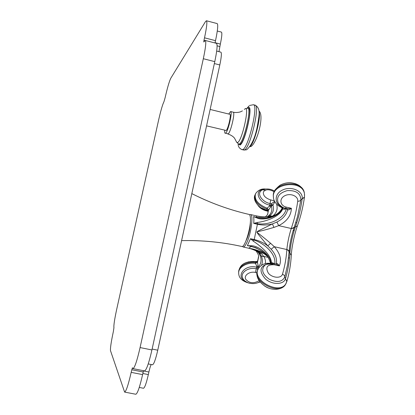 <?xml version="1.0" encoding="UTF-8"?>
<svg xmlns="http://www.w3.org/2000/svg" width="415" height="415" viewBox="0 0 415 415"><rect width="100%" height="100%" fill="white"/><g stroke="black" fill="none" stroke-linecap="round" stroke-linejoin="round"><path stroke-width="0.62" d="M206.426 20.76L217.175 23.572C218.264 24.485 217.714 30.186 215.515 40.665L204.517 37.822C206.737 27.323 207.37 21.637 206.426 20.76L205.435 21.684L170.767 78.274C169.253 81.382 167.364 87.887 165.097 97.784L163.966 101.685C162.576 104.419 160.776 110.613 158.566 120.267L116.651 309.538C114.53 319.441 113.622 325.485 113.938 327.679L113.368 331.497C111.178 341.721 110.224 348.118 110.499 350.685L124.614 392.092C126.124 391.438 128.308 384.861 131.171 372.359L132.401 367.789L132.982 368.619C134.657 367.892 137.023 360.879 140.078 347.568L203.324 58.717C205.684 47.517 206.338 41.433 205.28 40.463L203.791 41.993L203.973 40.297L204.943 40.551M204.517 37.822L203.973 40.297M143.528 370.699L142.61 374.61C139.751 387.086 137.479 393.633 135.798 394.25L124.614 392.092M205.28 40.463L216.454 43.347C217.668 44.358 217.112 50.454 214.778 61.638L151.926 349.954C148.871 363.234 146.412 370.216 144.539 370.901L132.982 368.619M215.515 40.665L215.012 42.973M217.289 31.032L221.408 32.1C222.227 32.769 221.875 36.759 220.349 44.068L218.975 51.662M151.216 364.526C150.479 365.874 149.711 368.37 148.902 372.006L148.337 374.584C146.35 383.268 144.726 387.828 143.481 388.258L139.258 387.439M216.687 51.076L220.873 52.15C221.786 52.887 221.434 57.156 219.815 64.953L157.757 350.193C155.635 359.437 153.877 364.297 152.492 364.78L148.217 363.929M210.135 109.446L229.91 114.317C231.549 114.239 227.97 129.579 226.139 130.476L206.561 125.859M230.616 111.536L233.214 112.18C235.466 112.071 230.631 132.722 228.146 133.853L225.542 133.225C227.991 132.079 232.825 111.417 230.616 111.536L228.753 114.032M225.189 133.324C224.754 133.174 224.598 132.157 224.712 130.274M247.776 108.154L248.626 108.367C252.756 108.237 244.617 142.698 240.171 144.218L238.708 144.135L239.32 144.01C243.745 142.485 251.879 108.019 247.776 108.154L245.275 108.657M191.823 193.608C210.275 202.961 229.355 209.897 249.062 214.42C249.903 214.654 250.364 216.116 250.447 218.804C250.909 228.193 244.689 247.963 241.81 246.489C222.207 242.116 202.131 240.166 181.594 240.633M250.38 221.594C250.478 227.041 249.316 232.831 246.904 238.952L246.09 240.581M264.646 253.3L264.381 253.103C260.361 249.825 255.92 247.625 251.07 246.51L248.761 248.253L243.159 247.003C244.202 247.158 245.473 245.597 246.967 242.313C251.262 233.142 253.581 214.488 250.504 214.534L249.591 214.778M243.159 247.003L242.443 246.391M282.843 207.874L282.885 208.444C279.736 217.771 263.053 221.916 257.17 222.476L253.731 223.395C253.985 220.375 253.918 218.103 253.534 216.583L257.321 217.59L257.015 217.963C262.607 220.972 279.357 217.247 282.75 207.842M282.563 207.78C278.615 213.86 276.369 214.348 272.193 216.433C268.183 218.031 263.836 218.539 259.142 217.958L253.534 216.583L257.015 217.963M270.637 216.988C262.581 216.879 258.177 216.573 257.43 216.075L256.097 215.816L257.233 217.429L266.58 217.932M268.214 216.77L267.39 216.806M272.966 216.116L272.209 216.428M276.618 204.149C277.967 209.134 276.613 213.123 272.556 216.122L272.25 216.272M267.12 216.817C271.218 214.254 272.645 210.618 271.405 205.913L272.951 205.145C274.154 209.176 273.303 212.532 270.393 215.214L269.745 215.707M267.659 214.425L268.23 210.524L271.405 205.913L270.938 205.399L271.28 203.848L274.6 201.358M266.679 209.025L267.042 208.216L268.588 209.741L267.55 214.622L265.444 216.822M270.58 206.867L269.6 205.975L270.938 205.399L269.714 205.14C258.649 202.93 253.747 190.672 263.235 189.531M267.042 208.216L269.6 205.975L270.061 203.563L271.28 203.848L272.951 205.145L274.849 201.815M268.23 210.519L266.653 209.082L268.049 211.194M267.737 214.223L268.23 210.524M256.055 250.93C257.928 253.627 258.768 255.401 258.576 256.263L257.461 262.42L258.607 257.144M255.381 262.467L255.381 262.42C246.728 261.17 237.971 266.632 238.682 272.629L238.692 273.506C237.919 267.509 246.707 262.072 255.407 263.338L255.381 262.467L257.435 261.637L258.618 256.709M257.435 261.606L255.381 262.42L257.497 261.097M259.022 267.587L258.478 267.161C262.041 262.171 261.922 257.191 258.114 252.227M259.442 253.358L261.061 255.593C262.669 258.804 262.825 262.015 261.528 265.232M258.166 268.993L257.523 269.039L257.834 267.473L256.854 266.337L255.407 263.338L257.461 262.42L255.401 263.292M257.461 262.451L258.478 267.161L257.834 267.473L256.61 267.177L256.288 268.77C248.357 266.752 239.72 272.909 242.811 278.283L242.811 278.283C243.206 279.757 244.938 281.251 248.009 282.776C252.465 284.145 256.397 283.793 259.8 281.718M257.793 269.786L257.523 269.039L256.288 268.77L255.386 272.437C249.747 271.088 243.672 275.306 245.654 279.196C249.213 283.31 253.679 283.808 259.059 280.685M267.312 256.268L264.646 254.105L255.116 249.851L250.338 248.59C248.912 249.067 248.99 246.463 261.528 253.721L264.521 257.445L265.403 260.501L265.512 263.608M261.528 253.721L259.344 253.264L258.991 252.683M264.646 254.105L264.381 253.103C250.406 247.169 249.083 248.87 249.877 248.533L249.877 248.533C254.52 249.934 257.674 251.506 259.344 253.264L259.344 253.264M270.902 263.364C270.912 254.815 257.85 245.395 251.132 245.727L251.225 246.339L255.956 247.739M251.132 245.727L247.356 245.68L251.225 246.339L247.356 245.68L250.484 238.708L253.217 241.12C258.571 244.58 271.97 254.634 271.337 263.375M271.353 263.364L271.353 263.375C271.716 262.622 272.479 262.591 273.651 263.281L273.298 263.582M274.305 263.795L273.651 263.281M274.683 263.878C276.598 255.007 265.434 243.698 254.073 240.062L253.217 241.12M282.885 208.475L282.988 207.915L282.885 208.475C282.931 209.217 283.647 209.43 285.017 209.124L286.272 208.672C284.431 218.7 269.397 225.412 257.533 223.742L254.224 239.554L250.484 238.708L254.073 240.062L254.224 239.554C259.126 240.664 263.65 242.78 267.8 245.898L271.161 249.244C275.446 254.094 277.173 258.898 276.349 263.65L275.513 264.059M286.132 208.382L287.668 209.663C288.192 210.234 289.437 209.782 291.408 208.309C291.102 215.644 286.869 221.423 278.719 225.641L273.916 227.415C257.482 232.234 258.607 231.067 256.932 231.985C257.923 233.505 257.627 232.307 270.575 243.278L274.289 246.718C280.161 253.441 281.847 259.832 279.347 265.885C278.092 263.93 277.09 263.183 276.349 263.65L276.001 264.168M271.161 249.244L274.289 246.718L286.838 249.534C286.345 257.767 284.892 265.979 282.485 274.165C281.313 278.636 272.468 278.097 268.427 273.277C265.107 267.296 267.058 264.459 274.274 264.765L279.347 265.885L276.317 264.241L273.869 263.696C269.734 263.1 266.674 263.665 264.687 265.398L264.687 265.398C260.988 269.75 262.503 274.362 269.231 279.238C276.898 282.781 282.07 282.07 284.742 277.101L287.678 264.36L289.073 251.967M270.575 243.278L267.8 245.898C258.592 234.672 257.72 233.868 256.833 232.037C258.275 230.626 259.261 230.595 272.432 223.908C267.353 225.231 262.363 225.345 257.471 224.245L253.731 223.395L257.533 223.742L257.17 222.476M291.288 255.241L289.084 251.848L287.678 264.36L289.073 251.895L288.607 250.665L286.864 249.249C287.574 242.609 288.996 235.793 291.138 228.805L294.235 227.327L297.514 216.677L300.896 199.755C300.47 193.234 295.9 190.189 287.185 190.625C278.916 193.027 275.996 197.322 278.429 203.5L278.429 203.506C281.256 206.665 283.58 208.237 285.401 208.211L287.491 208.693L291.408 208.309L286.366 207.137L285.401 208.211M287.388 208.672L287.668 209.663C286.407 214.897 282.807 219.027 276.883 222.041L272.432 223.908L273.916 227.415M285.017 209.124L284.342 208.169L285.281 208.18M304.511 196.871L304.46 193.893C302.696 179.124 270.736 183.191 273.49 197.732L273.49 197.732C273.22 199.771 276.468 206.338 283.269 207.998L284.555 207.988M304.491 194.096L304.589 195.2M273.366 195.662C273.029 192.337 275.342 188.799 280.312 185.038C283.627 183.404 286.931 182.621 290.225 182.693C298.012 183.451 302.722 186.875 304.351 192.975L304.351 192.975C302.426 178.445 270.959 182.398 273.418 196.715M274.144 191.735C269.2 189.074 265.626 189.121 263.432 191.875C262.877 195.408 265.299 198.095 270.699 199.942L274.325 200.782M272.951 205.145L270.938 205.399M268.598 209.71L267.068 208.164C257.808 204.315 253.98 199.47 255.583 193.618C258.114 190.163 261.351 188.623 265.299 188.996M262.882 189.956L265.584 190.065M255.282 194.308L255.209 194.469C253.632 200.357 257.445 205.228 266.653 209.082L268.22 210.555M258.125 265.865L256.854 266.337L256.61 267.177C244.425 264.07 235.077 276.681 245.664 281.546M257.938 269.506C250.66 280.582 279.082 296.191 285.494 284.483L285.976 283.57M286.449 282.651L285.956 283.606C279.611 295.464 250.992 279.809 258.363 268.624C261.18 264.49 265.206 262.742 270.44 263.375M286.822 281.655L285.504 278.709C283.782 284.83 272.339 285.053 265.491 279.02C258.846 271.374 259.64 266.29 267.882 263.764M286.874 281.469L284.742 277.101C284.757 275.851 284.005 274.875 282.485 274.165M282.807 207.313C274.097 204.273 273.853 193.81 282.786 189.904C291.558 185.764 303.324 191.144 302.203 198.707L302.172 198.92C300.802 208.683 298.52 218.046 295.314 227.005C292.383 235.85 290.573 244.508 289.888 252.989C289.447 261.517 288.005 270.03 285.556 278.522L285.504 278.709M289.094 251.609C289.748 243.771 291.418 235.803 294.105 227.7L294.235 227.327M276.883 222.041L278.719 225.641L291.237 228.504C294.276 219.81 296.44 210.737 297.716 201.285C298.546 196.196 290.386 192.716 284.716 195.781C278.88 198.692 280.063 205.83 286.366 207.137M287.668 209.663L286.884 208.553M304.48 197.078L302.203 198.707M293.057 230.927L294.302 230.086M274.408 191.133C268.51 187.207 261.336 189.567 260.942 190.978L260.942 190.978C256.885 194.236 262.472 202.022 270.061 203.563L270.699 199.942M290.002 251.386L289.172 250.463M267.608 210.623L260.755 207.604M297.451 225.713L297.379 225.91C300.668 216.786 303.023 207.251 304.449 197.296L300.896 199.755C300.439 200.761 299.381 201.27 297.716 201.285M142.61 374.61L131.171 372.359M131.742 369.749L143.18 372.001M151.926 349.954L140.078 347.568M214.778 61.638L203.324 58.717M217.097 45.816L219.815 46.516M215.074 42.703L220.349 44.068M142.853 373.5L148.337 374.584M143.455 370.927L148.902 372.006M152.118 349.057L157.757 350.193M214.358 63.562L219.815 64.953M244.373 109.446L244.855 108.989C250.11 104.217 242.308 140.607 237.655 142.495L236.726 142.381L234.61 138.325C234.698 138.428 232.919 135.549 227.783 133.952M238.547 144.093L239.995 145.053C245.255 143.04 253.954 102.406 247.988 107.781L247.61 108.118M238.163 143.943C238.018 146.469 239.31 148.378 242.038 149.68L242.796 149.545C248.435 147.89 258.706 104.564 253.399 104.73L249.623 105.462M253.399 104.73L255.054 105.145C260.423 104.99 250.146 148.305 244.445 149.945L242.038 149.68M250.281 146.173C254.509 143.128 261.305 116.48 259.038 111.713M267.478 216.786L269.584 215.821L272.754 216.168M248.471 261.824L255.972 261.549M256.911 272.769L255.386 272.437M261.061 255.593L262.202 256.491L264.054 256.454L268.08 257.352M274.274 264.765L273.869 263.696M282.034 208.709L281.661 207.453M266.959 210.431L266.409 210.898C262.555 209.86 259.707 207.957 257.871 205.186M286.864 249.249L289.094 251.542C289.743 243.828 291.403 235.912 294.064 227.804L294.131 227.638C291.403 235.85 289.717 243.916 289.084 251.848M291.138 228.805L294.064 227.804L297.514 216.677L294.131 227.638L297.379 225.91C294.536 233.707 291.631 247.667 291.299 254.981L291.299 254.981C290.874 263.727 289.426 272.468 286.952 281.199L285.494 284.483C282.791 289.551 273.324 291.034 266.108 286.936C258.395 281.894 255.531 276.39 257.513 270.414M296.683 222.974L295.885 222.347M289.535 257.736L288.56 258.068M233.214 112.18C236.986 113.165 241.193 111.651 240.679 111.728L242.422 110.893M236.493 141.982L238.708 144.135M249.062 105.882L247.195 108.071M255.054 105.145C261.414 108.548 258.908 116.148 257.269 126.617C255.116 137.78 251.568 145.504 246.614 149.794L243.683 150.074M249.918 146.728L251.142 146.433C257.482 142.08 264.485 114.903 258.981 111.049M256.097 215.816L250.504 214.534M257.43 216.075C262.539 217.009 267.55 217.061 272.468 216.231M255.816 261.414L256.709 261.611M249.877 248.533L248.761 248.253M270.601 263.369C267.685 254.981 265.89 252.906 255.557 247.584M273.49 197.732L273.459 197.021M254.914 195.164C252.486 199.968 258.478 208.61 267.395 210.54M268.054 211.276L266.409 210.898M238.682 271.685C239.377 266.695 242.811 260.656 256.33 261.611M257.995 269.413L258.363 268.619M264.687 265.398C265.201 264.288 267.981 263.909 273.018 264.262M238.692 273.506C238.957 278.424 242.796 281.723 250.219 283.404M256.19 283.243L260.06 282.044M268.204 287.922L264.708 286.117"/></g></svg>
